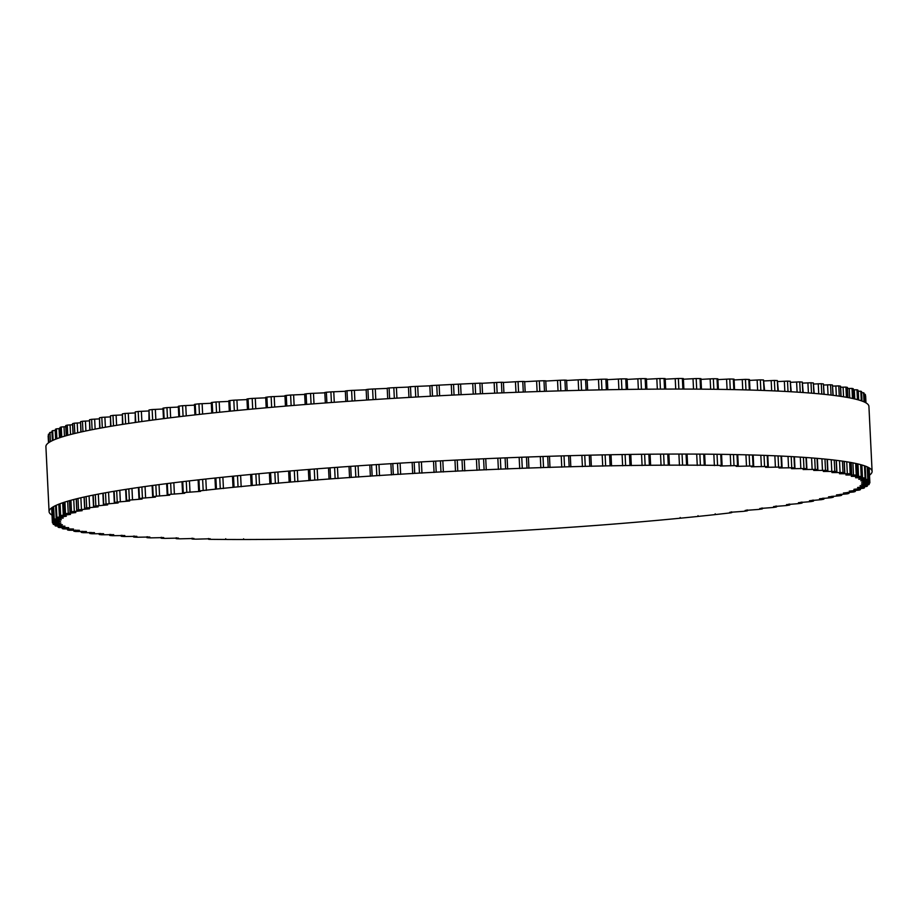<?xml version="1.0" encoding="UTF-8"?>
<svg xmlns="http://www.w3.org/2000/svg" width="918" height="918" viewBox="0 0 918 918"><rect width="100%" height="100%" fill="white"/><g stroke="black" fill="none" stroke-linecap="round" stroke-linejoin="round"><path stroke-width="1.38" d="M51.959 431.116L51.959 431.07A409.244 31.396 -2.8 0 1 52.636 430.668L55.482 430.381M59.44 517.052L66.325 516.249L59.704 515.916A409.244 31.396 -2.8 0 1 60.634 515.503L70.502 514.424L64.34 514.069A409.244 31.396 -2.8 0 1 65.511 513.655L75.781 512.577L70.066 512.187A409.244 31.396 -2.8 0 1 71.489 511.774L82.15 510.683L76.894 510.282A409.244 31.396 -2.8 0 1 78.558 509.857L89.597 508.779L84.789 508.354A409.244 31.396 -2.8 0 1 86.682 507.929L98.088 506.851L93.739 506.403A409.244 31.396 -2.8 0 1 95.862 505.979L107.613 504.9L103.711 504.452A409.244 31.396 -2.8 0 1 106.052 504.016L118.147 502.949L114.67 502.49A409.244 31.396 -2.8 0 1 117.229 502.054L129.645 500.999L126.604 500.528A409.244 31.396 -2.8 0 1 129.369 500.092L142.083 499.048L139.467 498.566A409.244 31.396 -2.8 0 1 142.439 498.141L155.429 497.108L153.226 496.627A409.244 31.396 -2.8 0 1 156.393 496.19L169.646 495.181L167.845 494.687A409.244 31.396 -2.8 0 1 171.196 494.263L184.69 493.264L183.279 492.782A409.244 31.396 -2.8 0 1 186.802 492.358L200.526 491.382L199.493 490.901A409.244 31.396 -2.8 0 1 203.176 490.487L216.43 489.042A409.244 31.396 -2.8 0 1 220.274 488.64L234.044 487.228A409.244 31.396 -2.8 0 1 238.037 486.838L252.301 485.461A409.244 31.396 -2.8 0 1 256.42 485.071L271.143 483.729A409.244 31.396 -2.8 0 1 275.377 483.361L290.501 482.053A409.244 31.396 -2.8 0 1 294.85 481.698L310.341 480.435A409.244 31.396 -2.8 0 1 314.794 480.091L330.606 478.886A409.244 31.396 -2.8 0 1 335.139 478.553L351.227 477.394A409.244 31.396 -2.8 0 1 355.84 477.073L372.157 475.972A409.244 31.396 -2.8 0 1 376.828 475.662L393.34 474.629A409.244 31.396 -2.8 0 1 398.056 474.331L414.706 473.355A409.244 31.396 -2.8 0 1 419.457 473.08L436.211 472.162A409.244 31.396 -2.8 0 1 440.973 471.909L457.772 471.06A409.244 31.396 -2.8 0 1 462.546 470.819L479.345 470.039A409.244 31.396 -2.8 0 1 484.119 469.821L500.872 469.109A409.244 31.396 -2.8 0 1 505.623 468.914L522.285 468.272A409.244 31.396 -2.8 0 1 527.001 468.1L543.536 467.537A409.244 31.396 -2.8 0 1 548.207 467.377L564.547 466.883A409.244 31.396 -2.8 0 1 569.16 466.757L585.271 466.344A409.244 31.396 -2.8 0 1 589.815 466.229L605.65 465.896A409.244 31.396 -2.8 0 1 610.114 465.816L625.628 465.552A409.244 31.396 -2.8 0 1 629.989 465.495L645.147 465.311A409.244 31.396 -2.8 0 1 649.405 465.277L664.15 465.174A409.244 31.396 -2.8 0 1 668.281 465.162L682.59 465.139A409.244 31.396 -2.8 0 1 686.595 465.151L700.411 465.208A409.244 31.396 -2.8 0 1 704.267 465.242L717.578 465.38A409.244 31.396 -2.8 0 1 721.273 465.437L720.274 466.023L734.01 465.656A409.244 31.396 -2.8 0 1 737.544 465.736L736.167 466.355L749.696 466.034A409.244 31.396 -2.8 0 1 753.058 466.126L751.291 466.792L764.568 466.516A409.244 31.396 -2.8 0 1 767.746 466.631L765.578 467.331L778.602 467.09A409.244 31.396 -2.8 0 1 781.585 467.239L779.003 467.962L791.741 467.767A409.244 31.396 -2.8 0 1 794.529 467.928L791.534 468.696L803.973 468.547A409.244 31.396 -2.8 0 1 806.543 468.731L803.112 469.523L815.241 469.408A409.244 31.396 -2.8 0 1 817.594 469.614L813.727 470.441L825.511 470.372A409.244 31.396 -2.8 0 1 827.657 470.59L823.343 471.45L834.783 471.416A409.244 31.396 -2.8 0 1 836.688 471.657L831.938 472.552L843.011 472.552A409.244 31.396 -2.8 0 1 844.686 472.816L839.477 473.734L850.171 473.768A409.244 31.396 -2.8 0 1 851.606 474.044L845.937 474.985L856.242 475.065A409.244 31.396 -2.8 0 1 857.435 475.363L851.319 476.327L861.21 476.442A409.244 31.396 -2.8 0 1 862.163 476.752L855.587 477.739L865.077 477.888A409.244 31.396 -2.8 0 1 865.777 478.209L858.743 479.219L867.808 479.403A409.244 31.396 -2.8 0 1 868.256 479.747L860.774 480.757L869.403 480.975A409.244 31.396 -2.8 0 1 869.61 481.33L861.681 482.363L869.862 482.616A409.244 31.396 -2.8 0 1 869.816 482.983L861.44 484.027L869.185 484.302A409.244 31.396 -2.8 0 1 868.887 484.681L860.074 485.748L867.372 486.047A409.244 31.396 -2.8 0 1 866.821 486.437L857.584 487.504L864.423 487.837A409.244 31.396 -2.8 0 1 863.62 488.238L853.97 489.305L860.361 489.661A409.244 31.396 -2.8 0 1 859.305 490.074L849.242 491.153L855.174 491.52A409.244 31.396 -2.8 0 1 853.878 491.945L843.413 493.023L848.886 493.414A409.244 31.396 -2.8 0 1 847.348 493.838L836.505 494.917L841.531 495.33A409.244 31.396 -2.8 0 1 839.752 495.766L828.529 496.845L833.096 497.269A409.244 31.396 -2.8 0 1 831.1 497.705L819.51 498.784L823.641 499.22A409.244 31.396 -2.8 0 1 821.415 499.656L809.481 500.723L813.176 501.182A409.244 31.396 -2.8 0 1 810.72 501.618L798.465 502.674L801.724 503.144A409.244 31.396 -2.8 0 1 799.05 503.58L786.496 504.636L789.319 505.107A409.244 31.396 -2.8 0 1 786.451 505.543L773.587 506.575L775.997 507.057A409.244 31.396 -2.8 0 1 772.933 507.493L759.806 508.515L761.802 508.997A409.244 31.396 -2.8 0 1 758.555 509.433L745.175 510.431L746.77 510.924A409.244 31.396 -2.8 0 1 743.339 511.349L729.73 512.336L730.946 512.818A409.244 31.396 -2.8 0 1 727.343 513.231L714.365 514.688A409.244 31.396 -2.8 0 1 710.601 515.101L697.083 516.524A409.244 31.396 -2.8 0 1 693.17 516.926L679.136 518.314A409.244 31.396 -2.8 0 1 675.086 518.704L660.581 520.07A409.244 31.396 -2.8 0 1 656.404 520.449L641.475 521.768A409.244 31.396 -2.8 0 1 637.184 522.135L621.865 523.409A409.244 31.396 -2.8 0 1 617.47 523.765L601.806 525.004A409.244 31.396 -2.8 0 1 597.32 525.337L581.358 526.519A409.244 31.396 -2.8 0 1 576.791 526.852L560.577 527.976A409.244 31.396 -2.8 0 1 555.941 528.298L539.509 529.365A409.244 31.396 -2.8 0 1 534.827 529.663L518.234 530.673A409.244 31.396 -2.8 0 1 513.495 530.96L496.799 531.901A409.244 31.396 -2.8 0 1 492.037 532.165L475.249 533.06A409.244 31.396 -2.8 0 1 470.475 533.301L453.676 534.115A409.244 31.396 -2.8 0 1 448.902 534.345L432.114 535.091A409.244 31.396 -2.8 0 1 427.352 535.297L410.644 535.974A409.244 31.396 -2.8 0 1 405.905 536.158L389.301 536.766A409.244 31.396 -2.8 0 1 384.608 536.927L368.164 537.455A409.244 31.396 -2.8 0 1 363.517 537.592L347.291 538.051A409.244 31.396 -2.8 0 1 342.712 538.166L326.728 538.545A409.244 31.396 -2.8 0 1 322.229 538.648L306.543 538.946A409.244 31.396 -2.8 0 1 302.137 539.015L286.783 539.233A409.244 31.396 -2.8 0 1 282.48 539.291L267.517 539.428A409.244 31.396 -2.8 0 1 263.328 539.451L248.789 539.509A409.244 31.396 -2.8 0 1 244.727 539.52L230.647 539.497A409.244 31.396 -2.8 0 1 226.723 539.474L213.16 539.371A409.244 31.396 -2.8 0 1 209.373 539.336L208.501 539.233L210.199 538.763L196.349 539.153A409.244 31.396 -2.8 0 1 192.734 539.084L193.916 538.476L180.284 538.82A409.244 31.396 -2.8 0 1 176.841 538.74L178.402 538.086L164.999 538.396A409.244 31.396 -2.8 0 1 161.729 538.281L163.702 537.604L150.541 537.868A409.244 31.396 -2.8 0 1 147.465 537.73L149.829 537.019L136.954 537.237A409.244 31.396 -2.8 0 1 134.062 537.087L136.851 536.33L124.263 536.514A409.244 31.396 -2.8 0 1 121.578 536.341L124.802 535.55L112.512 535.687A409.244 31.396 -2.8 0 1 110.045 535.492L113.694 534.678L101.737 534.781A409.244 31.396 -2.8 0 1 99.488 534.563L103.573 533.714L91.961 533.771A409.244 31.396 -2.8 0 1 89.93 533.542L94.474 532.658L83.217 532.681A409.244 31.396 -2.8 0 1 81.415 532.429L86.407 531.522L75.517 531.499A409.244 31.396 -2.8 0 1 73.956 531.235L79.396 530.306L68.896 530.248A409.244 31.396 -2.8 0 1 67.576 529.961L73.474 529.009L63.376 528.906A409.244 31.396 -2.8 0 1 62.298 528.607L68.643 527.632L58.959 527.506A409.244 31.396 -2.8 0 1 58.132 527.184L64.937 526.186L55.654 526.025A409.244 31.396 -2.8 0 1 55.08 525.681L62.332 524.671L53.485 524.476A409.244 31.396 -2.8 0 1 53.164 524.121L60.875 523.099L52.464 522.87A409.244 31.396 -2.8 0 1 52.383 522.503L60.542 521.458L52.567 521.206A409.244 31.396 -2.8 0 1 52.739 520.827L61.334 519.772L53.818 519.485A409.244 31.396 -2.8 0 1 54.242 519.095L63.262 518.039L56.193 517.718A409.244 31.396 -2.8 0 1 56.87 517.327L59.44 517.052L58.809 504.189M55.47 429.326L55.47 429.257A409.244 31.396 -2.8 0 1 56.4 428.855L60.083 428.545M60.106 427.501L60.095 427.409A409.244 31.396 -2.8 0 1 61.276 426.996L65.786 426.663M65.844 425.642L65.832 425.539A409.244 31.396 -2.8 0 1 67.255 425.114L72.568 424.759M72.66 423.749L72.66 423.623A409.244 31.396 -2.8 0 1 74.312 423.198L80.428 422.819M80.876 432.045L80.555 421.695A409.244 31.396 -2.8 0 1 82.448 421.27L89.321 420.869M89.769 430.163L89.505 419.755A409.244 31.396 -2.8 0 1 91.616 419.319L99.236 418.895M99.695 428.258L99.465 417.793A409.244 31.396 -2.8 0 1 101.806 417.369L110.137 416.91M110.596 426.331L110.435 415.831A409.244 31.396 -2.8 0 1 112.994 415.395L122.002 414.936M122.461 424.403L122.369 413.869A409.244 31.396 -2.8 0 1 125.135 413.433L134.785 412.951M135.256 422.475L135.233 411.918A409.244 31.396 -2.8 0 1 138.193 411.482L148.464 410.977M148.934 420.559L148.991 409.967A409.244 31.396 -2.8 0 1 152.147 409.543L163.002 409.015M163.473 418.642L162.956 408.189L163.611 408.04A409.244 31.396 -2.8 0 1 166.95 407.615L178.344 407.076M178.826 416.761L178.31 406.295L179.044 406.123A409.244 31.396 -2.8 0 1 182.567 405.71L194.467 405.148M194.937 414.89L194.432 404.413L195.247 404.241A409.244 31.396 -2.8 0 1 198.942 403.828L211.312 403.266M211.783 413.054L211.278 402.577L212.196 402.394A409.244 31.396 -2.8 0 1 216.028 401.981L228.823 401.407M229.305 411.253L228.8 400.776L229.81 400.569A409.244 31.396 -2.8 0 1 233.803 400.179L246.976 399.594M247.458 409.497L246.953 399.009L248.067 398.802A409.244 31.396 -2.8 0 1 252.186 398.412L265.704 397.827M265.922 397.356L266.897 397.081A409.244 31.396 -2.8 0 1 271.143 396.702L284.959 396.106M285.131 395.692L286.267 395.406A409.244 31.396 -2.8 0 1 290.616 395.038L304.684 394.43M304.81 394.074L306.107 393.788A409.244 31.396 -2.8 0 1 310.559 393.432L324.834 392.824M324.926 392.514L326.372 392.227A409.244 31.396 -2.8 0 1 330.905 391.894L345.34 391.286M345.397 391.034L346.993 390.735A409.244 31.396 -2.8 0 1 351.605 390.414L366.156 389.817M366.19 389.611L367.923 389.312A409.244 31.396 -2.8 0 1 372.593 389.014L387.212 388.406M387.201 388.234L387.717 398.699L387.201 388.234L389.106 387.97A409.244 31.396 -2.8 0 1 393.822 387.683L408.453 387.086M408.453 386.971L408.958 397.437L408.453 386.971L410.472 386.696A409.244 31.396 -2.8 0 1 415.223 386.432L429.831 385.835M429.831 385.789L430.335 396.243L429.831 385.789L431.965 385.503A409.244 31.396 -2.8 0 1 436.738 385.262L453.538 384.401A409.244 31.396 -2.8 0 1 458.311 384.172L475.111 383.38A409.244 31.396 -2.8 0 1 479.884 383.173L482.03 383.242L482.547 393.696L482.03 383.242M482.042 383.288L496.638 382.45A409.244 31.396 -2.8 0 1 501.389 382.267L503.42 382.336L503.925 392.801L503.42 382.336M503.42 382.45L518.05 381.624A409.244 31.396 -2.8 0 1 522.767 381.44L524.683 381.521L525.165 391.997M524.694 381.704L539.291 380.878A409.244 31.396 -2.8 0 1 543.972 380.729L545.717 380.844M545.774 381.05L560.313 380.236A409.244 31.396 -2.8 0 1 564.926 380.098L566.532 380.236M566.613 380.488L581.037 379.685A409.244 31.396 -2.8 0 1 585.581 379.582L587.038 379.731M587.153 380.029L601.416 379.237A409.244 31.396 -2.8 0 1 605.869 379.157L607.326 379.249L607.831 389.737M607.337 379.673L621.394 378.893A409.244 31.396 -2.8 0 1 625.755 378.836L627.086 378.927L627.602 389.416M627.12 379.409L640.913 378.652A409.244 31.396 -2.8 0 1 645.159 378.618L646.398 378.709L646.903 389.198M646.421 379.249L659.916 378.514A409.244 31.396 -2.8 0 1 664.047 378.503L665.171 378.595L665.688 389.083M665.206 379.18L678.356 378.48A409.244 31.396 -2.8 0 1 682.349 378.491L683.382 378.583L683.887 389.071M683.405 379.226L696.177 378.549A409.244 31.396 -2.8 0 1 700.032 378.583L700.962 378.675L701.467 389.163M700.996 379.363L713.332 378.721A409.244 31.396 -2.8 0 1 717.038 378.778L717.865 378.87L718.381 389.347M717.899 379.616L729.776 378.996A409.244 31.396 -2.8 0 1 733.31 379.077L734.056 379.168L734.561 389.634M734.09 379.949L745.45 379.375A409.244 31.396 -2.8 0 1 748.813 379.478L749.467 379.57L749.983 390.024M749.513 380.396L760.333 379.857A409.244 31.396 -2.8 0 1 763.512 379.983L764.591 390.506M764.12 380.936L774.356 380.442A409.244 31.396 -2.8 0 1 777.351 380.58L778.349 391.091M777.879 381.567L787.506 381.119A409.244 31.396 -2.8 0 1 790.295 381.28L791.224 391.768M790.754 382.301L799.727 381.888A409.244 31.396 -2.8 0 1 802.309 382.072L803.17 392.537M802.711 383.116L810.996 382.76A409.244 31.396 -2.8 0 1 813.359 382.955L814.163 393.386M813.704 384.034L821.277 383.713A409.244 31.396 -2.8 0 1 823.423 383.942L824.157 394.315M823.698 385.032L830.549 384.768A409.244 31.396 -2.8 0 1 832.454 385.009L833.142 395.325M832.695 386.111L838.765 385.893A409.244 31.396 -2.8 0 1 840.44 386.157L840.452 386.283M840.636 387.27L845.926 387.109A409.244 31.396 -2.8 0 1 847.371 387.396L847.371 387.499M847.521 388.521L852.007 388.406A409.244 31.396 -2.8 0 1 853.201 388.704L853.201 388.796M853.327 389.829L856.976 389.783A409.244 31.396 -2.8 0 1 857.928 390.093L857.928 390.161M858.02 391.217L860.832 391.229A409.244 31.396 -2.8 0 1 861.543 391.561L862.002 401.051L861.566 391.584M861.612 392.686L863.574 392.743A409.244 31.396 -2.8 0 1 864.022 393.088L864.022 393.111M864.09 394.235L865.169 394.315A409.244 31.396 -2.8 0 1 865.364 394.683L865.766 402.738L865.376 394.683M865.433 395.899L865.972 402.853L865.628 395.956M48.149 435.843L48.493 442.843L48.39 435.763M48.333 434.558L48.333 434.547A409.244 31.396 -2.8 0 1 48.505 434.168L49.618 433.973M49.572 432.848L49.572 432.826A409.244 31.396 -2.8 0 1 50.008 432.447L51.993 432.194M52.028 515.136A411.998 31.614 -2.8 0 1 49.079 511.624A411.998 31.614 -2.8 0 1 459.046 459.929A411.998 31.614 -2.8 0 1 872.1 471.37A411.998 31.614 -2.8 0 1 869.507 475.168M872.1 471.37L868.921 406.376A411.998 31.614 177.2 0 0 455.867 394.935A411.998 31.614 177.2 0 0 45.9 446.63L49.079 511.624M55.195 430.393L55.631 439.194M55.47 429.257L55.952 439.068M59.131 504.062L59.704 515.916M56.4 428.855L56.882 438.712M60.06 503.707L60.634 515.503M59.05 428.591L59.509 437.783M62.688 502.766L63.296 515.239M60.095 427.409L60.588 437.416M63.767 502.41L64.34 514.069M61.276 426.996L61.758 437.037M64.937 502.031L65.511 513.655M64.019 426.744L64.478 436.199M67.657 501.194L68.253 513.391M65.832 425.539L66.325 435.671M69.504 500.666L70.066 512.187M67.255 425.114L67.748 435.27M70.927 500.264L71.489 511.774M70.078 424.862L70.548 434.524M73.738 499.518L74.324 511.521M72.66 423.623L73.165 433.858M76.343 498.853L76.894 510.282M74.312 423.198L74.817 433.457M77.996 498.44L78.558 509.857M77.215 422.957L77.697 432.768M80.876 497.763L81.461 509.616M80.555 421.695L81.059 431.999M84.238 496.994L84.789 508.354M82.448 421.27L82.953 431.586M86.131 496.581L86.682 507.929M85.42 421.029L85.902 430.955M89.08 495.949L89.654 507.688M89.505 419.755L90.01 430.117M93.188 495.1L93.739 506.403M91.616 419.319L92.121 429.693M95.3 494.687L95.862 505.979M94.646 419.09L95.139 429.108M98.318 494.102L98.892 505.749M99.465 417.793L99.982 428.201M103.16 493.195L103.711 504.452M101.806 417.369L102.323 427.777M105.501 492.771L106.052 504.016M104.893 417.151L105.386 427.226M108.565 492.22L109.127 503.798M110.435 415.831L110.94 426.273M114.119 491.268L114.67 502.49M112.994 415.395L113.499 425.849M116.678 490.832L117.229 502.054M116.116 415.2L116.609 425.332M119.788 490.327L120.35 501.848M122.369 413.869L122.874 424.334M126.053 489.328L126.604 500.528M125.135 413.433L125.64 423.909M128.818 488.904L129.369 500.092M128.29 413.238L128.784 423.439M131.963 488.422L132.525 499.897M135.233 411.918L135.738 422.406M138.916 487.401L139.467 498.566M138.193 411.482L138.71 421.982M141.888 486.965L142.439 498.141M141.372 411.298L141.877 421.534M145.055 486.517L145.618 497.958M148.991 409.967L149.508 420.478M152.686 485.473L153.226 496.627M152.147 409.543L152.663 420.054M155.842 485.048L156.393 496.19M155.349 409.371L155.853 419.629M159.032 484.624L159.583 496.018M163.611 408.04L164.127 418.562M167.305 483.556L167.845 494.687M166.95 407.615L167.466 418.149M170.645 483.132L171.196 494.263M170.151 407.454L170.656 417.747M173.835 482.742L174.397 494.102M179.044 406.123L179.561 416.669M182.739 481.663L183.279 492.782M182.567 405.71L183.084 416.256M186.262 481.25L186.802 492.358M185.757 405.561L186.262 415.877M189.441 480.871L190.003 492.22M195.247 404.241L195.763 414.798M198.942 479.793L199.493 490.901M198.942 403.828L199.458 414.385M202.637 479.38L203.176 490.487M202.121 403.702L202.637 414.041M205.816 479.035L206.366 490.35M212.196 402.394L212.712 412.962M215.891 477.945L216.43 489.042M216.028 401.981L216.545 412.561M219.723 477.544L220.274 488.64M219.195 401.866L219.7 412.228M222.879 477.222L223.441 488.525M229.81 400.569L230.326 411.149M233.505 476.144L234.044 487.228M233.803 400.179L234.319 410.759M237.498 475.754L238.037 486.838M236.936 400.076L237.441 410.449M240.619 475.444L241.17 486.735M248.067 398.802L248.583 409.394M251.762 474.376L252.301 485.461M252.186 398.412L252.702 409.003M255.881 473.998L256.42 485.071M255.284 398.332L255.789 408.717M258.968 473.711L259.519 484.979M266.897 397.081L267.413 407.672M270.592 472.667L271.143 483.729M271.143 396.702L271.659 407.294M274.838 472.288L275.377 483.361M274.195 396.622L274.7 407.03M277.879 472.024L278.429 483.281M286.267 395.406L286.783 405.997M289.962 470.991L290.501 482.053M290.616 395.038L291.132 405.641M294.311 470.636L294.85 481.698M293.611 394.981L294.127 405.4M297.306 470.383L297.857 481.64M306.107 393.788L306.623 404.39M309.802 469.385L310.341 480.435M310.559 393.432L311.076 404.046M314.254 469.029L314.794 480.091M313.486 393.397L314.002 403.817M317.18 468.811L317.731 480.045M326.372 392.227L326.888 402.841M330.067 467.824L330.606 478.886M330.905 391.894L331.421 402.509M334.6 467.491L335.139 478.553M333.762 391.86L334.278 402.291M337.457 467.285L338.008 478.519M346.993 390.735L347.509 401.35M350.687 466.344L351.227 477.394M351.605 390.414L352.122 401.028M355.3 466.023L355.84 477.073M354.382 390.402L354.899 400.845M358.077 465.828L358.617 477.062M367.923 389.312L368.439 399.927M371.618 464.921L372.157 475.972M372.593 389.014L373.11 399.628M376.288 464.623L376.828 475.662M375.29 389.014L375.795 399.456M378.973 464.451L379.524 475.673M391.435 474.893L390.896 463.693L391.458 474.858M389.106 387.97L389.622 398.584M392.801 463.579L393.34 474.629M393.822 387.683L394.338 398.297M397.517 463.292L398.056 474.331M396.415 387.694L396.932 398.148M400.11 463.131L400.661 474.354M412.148 462.42L412.698 473.608L412.136 462.42M410.472 386.696L410.989 397.322M414.167 462.305L414.706 473.355M415.223 386.432L415.739 397.046M418.918 462.041L419.457 473.08M417.713 386.455L418.229 396.909M421.408 461.903L421.959 473.114M433.514 461.238L434.065 472.437L433.514 461.238M431.965 385.503L432.493 396.128M435.671 461.123L436.211 472.162M436.738 385.262L437.255 395.876M440.433 460.87L440.973 471.909M439.125 385.308L439.642 395.75M442.82 460.744L443.36 471.955M451.277 384.688L451.782 395.13M454.961 460.125L455.512 471.336M453.538 384.401L454.054 395.027M457.233 460.01L457.772 471.06M458.311 384.172L458.828 394.786M462.006 459.78L462.546 470.819M460.584 384.229L461.1 394.683M464.279 459.666L464.818 470.888M472.736 383.667L473.24 394.109M476.419 459.103L476.97 470.314M475.111 383.38L475.627 394.006M478.806 459L479.345 470.039M479.884 383.173L480.401 393.788M483.579 458.782L484.119 469.821M485.725 458.69L486.265 469.89L485.725 458.69M494.148 382.726L494.653 393.179M497.831 458.162L498.382 469.385M496.638 382.45L497.154 393.076M500.333 458.059L500.872 469.109M501.389 382.267L501.905 392.881M505.084 457.875L505.623 468.914M507.103 457.795L507.643 468.972L507.115 457.795M515.457 381.888L515.973 392.33M519.152 457.325L519.703 468.547M518.05 381.624L518.567 392.238M521.745 457.221L522.285 468.272M522.767 381.44L523.283 392.066M526.462 457.049L527.001 468.1M528.917 468.18L528.378 456.98L528.894 468.157M536.605 381.142L537.122 391.584M540.3 456.579L540.851 467.801M539.291 380.878L539.818 391.493M542.997 456.487L543.536 467.537M543.972 380.729L544.489 391.343M547.667 456.338L548.207 467.377M557.536 380.488L558.041 390.93M561.219 455.913L561.77 467.147M560.313 380.236L560.829 390.85M564.008 455.833L564.547 466.883M564.926 380.098L565.442 390.712M568.621 455.707L569.16 466.757M578.179 379.937L578.684 390.368M581.863 455.362L582.414 466.596M581.037 379.685L581.553 390.299M584.732 455.282L585.271 466.344M585.581 379.582L586.097 390.184M589.276 455.179L589.815 466.229M598.49 379.478L598.995 389.909M602.174 454.892L602.724 466.137M601.416 379.237L601.933 389.852M605.111 454.835L605.65 465.896M605.869 379.157L606.396 389.76M609.575 454.754L610.114 465.816M618.399 379.134L618.904 389.542M622.083 454.536L622.634 465.782M621.394 378.893L621.911 389.496M625.089 454.49L625.628 465.552M625.755 378.836L626.271 389.439M629.45 454.421L629.989 465.495M637.861 378.882L638.366 389.289M641.544 454.272L642.095 465.541M640.913 378.652L641.43 389.255M644.608 454.238L645.147 465.311M645.159 378.618L645.675 389.209M648.854 454.203L649.405 465.277M656.818 378.732L657.334 389.129M660.512 454.112L661.063 465.392M659.916 378.514L660.432 389.106M663.611 454.1L664.15 465.174M664.047 378.503L664.563 389.083M667.742 454.077L668.281 465.162M675.223 378.686L675.728 389.06M678.907 454.054L679.458 465.346M678.356 378.48L678.872 389.06M682.051 454.054L682.59 465.139M682.349 378.491L682.877 389.071M686.056 454.054L686.595 465.151M693.01 378.744L693.526 389.106M696.705 454.1L697.255 465.403M696.177 378.549L696.693 389.129M699.872 454.112L700.411 465.208M700.032 378.583L700.549 389.152M703.727 454.146L704.267 465.242M710.153 378.904L710.658 389.243M713.837 454.238L714.388 465.564M713.332 378.721L713.848 389.289M717.027 454.272L717.578 465.38M717.038 378.778L717.555 389.335M720.733 454.33L721.273 465.437M726.574 379.168L727.079 389.484M730.258 454.479L730.82 465.828M729.776 378.996L730.292 389.553M733.471 454.536L734.01 465.656M733.31 379.077L733.826 389.622M737.005 454.617L737.544 465.736M742.249 379.536L742.754 389.829M745.932 454.823L746.495 466.183M745.45 379.375L745.967 389.909M749.145 454.903L749.696 466.034M748.813 379.478L749.329 390.001M752.508 454.995L753.058 466.126M757.132 379.995L757.637 390.265M760.815 455.259L761.378 466.654M760.333 379.857L760.85 390.379M764.028 455.362L764.568 466.516M763.512 379.983L764.028 390.494M767.207 455.477L767.746 466.631M771.177 380.568L771.682 390.793M774.861 455.787L775.412 467.216M774.356 380.442L774.872 390.93M778.051 455.925L778.602 467.09M777.351 380.58L777.856 391.068M781.034 456.062L781.585 467.239M784.351 381.222L784.844 391.412M788.023 456.407L788.585 467.882M787.506 381.119L788.023 391.584M791.201 456.579L791.741 467.767M790.295 381.28L790.8 391.745M793.978 456.739L794.529 467.928M796.606 381.991L797.099 392.124M800.278 457.118L800.84 468.639M799.727 381.888L800.244 392.33M803.422 457.325L803.973 468.547M802.309 382.072L802.814 392.514M805.993 457.497L806.543 468.731M807.909 382.84L808.402 392.915M811.581 457.91L812.155 469.5M810.996 382.76L811.512 393.168M814.691 458.151L815.241 469.408M813.359 382.955L813.864 393.363M817.043 458.346L817.594 469.614M818.248 383.781L818.73 393.788M821.908 458.782L822.482 470.441M821.277 383.713L821.782 394.086M824.961 459.069L825.511 470.372M823.423 383.942L823.928 394.292M827.107 459.287L827.657 470.59M827.566 384.814L828.047 394.729M831.226 459.723L831.8 471.473M830.549 384.768L831.054 395.073M834.232 460.067L834.783 471.416M832.454 385.009L832.959 395.302M836.137 460.297L836.688 471.657M835.85 385.939L836.332 395.738M839.511 460.733L840.096 472.586M838.765 385.893L839.27 396.14M842.449 461.134L843.011 472.552M840.44 386.157L840.945 396.392M844.124 461.375L844.686 472.816M843.091 387.144L843.562 396.794M846.74 461.777L847.325 473.791M845.926 387.109L846.419 397.264M849.609 462.259L850.171 473.768M847.371 387.396L847.865 397.528M851.043 462.511L851.606 474.044M849.242 388.417L849.712 397.873M852.891 462.867L853.488 475.076M852.007 388.406L852.489 398.446M855.668 463.429L856.242 475.065M853.201 388.704L853.683 398.71M856.861 463.693L857.435 475.363M854.314 389.783L854.761 398.951M857.94 463.946L858.548 476.431M856.976 389.783L857.458 399.64M860.636 464.623L861.21 476.442M857.928 390.093L858.41 399.904M862.209 476.786L861.623 464.898L862.163 476.752M858.273 391.206L858.697 399.984M861.876 464.978L862.507 477.865M860.832 391.229L861.302 400.81M864.481 465.793L865.077 477.888M865.181 466.046L865.777 478.209L865.204 466.057M865.295 478.37L865.341 479.357M863.574 392.743L864.01 401.866M867.189 466.849L867.808 479.403M864.022 393.088L864.458 402.061L864.033 393.099M867.636 467.055L868.256 479.747L867.648 467.055M867.005 479.976L867.051 480.917M865.169 394.315L865.571 402.635M868.749 467.618L869.403 480.975M868.944 467.721L869.61 481.33L868.944 467.721M867.59 481.606L867.636 482.547M869.151 467.847L869.862 482.604L869.151 467.847M867.028 483.293L867.074 484.222M869.128 483.132L869.185 484.279L869.139 483.132M865.353 485.025L865.399 485.943M867.315 484.911L867.372 486.001L867.338 484.911M862.541 486.804L862.587 487.722M864.377 486.712L864.423 487.779M858.605 488.628L858.651 489.535M853.568 490.487L853.614 491.382M847.44 492.381L847.475 493.264M840.222 494.309L840.268 495.169M831.96 496.248L832.006 497.097M822.666 498.21L822.7 499.036M812.361 500.184L812.396 500.987M801.07 502.169L801.104 502.938M788.837 504.143L788.872 504.889M775.687 506.116L775.721 506.828M761.665 508.09L761.699 508.756M746.804 510.029L746.839 510.672M731.153 511.957L731.176 512.565M192.459 538.246L192.493 538.855M176.726 537.856L176.761 538.487M161.786 537.363L161.82 538.028M147.683 536.766L147.729 537.478M134.464 536.078L134.498 536.823M122.14 535.297L122.174 536.066M110.768 534.425L110.803 535.217M100.372 533.461L100.406 534.276M90.974 532.406L91.02 533.255M82.62 531.281L82.654 532.142M75.31 530.065L75.356 530.948M69.079 528.768L69.125 529.663M63.95 527.402L63.985 528.309M58.098 527.15L58.041 526.06L58.121 527.127M59.911 525.968L59.957 526.886M55.023 524.557L55.08 525.647L55.011 524.557M57.008 524.465L57.054 525.394M53.106 522.95L53.164 524.109L53.106 522.95M55.218 522.904L55.264 523.834M51.672 507.826L52.383 522.503L51.672 507.826M54.564 521.286L54.61 522.216M51.901 507.665L52.567 521.206L51.901 507.665M48.505 434.168L48.918 442.533M52.096 507.528L52.739 520.827M55.046 519.599L55.091 520.54M53.198 506.839L53.818 519.485L53.187 506.839M50.008 432.447L50.456 441.592M53.634 506.587L54.242 519.095M56.652 517.832L56.698 518.819M51.959 431.07L52.418 440.583M56.17 517.752L55.585 505.577L56.193 517.718M52.636 430.668L53.106 440.261M56.285 505.256L56.87 517.327M55.424 429.291L55.906 439.091M59.085 504.074L59.67 515.95M60.026 427.455L60.519 437.438M63.698 502.433L64.271 514.114M65.729 425.585L66.234 435.694M69.412 500.689L69.975 512.244M72.522 423.691L73.015 433.893M76.194 498.887L76.756 510.351M84.054 497.04L84.617 508.434M92.947 495.146L93.51 506.495M102.873 493.241L103.424 504.556M113.775 491.325L114.325 502.605M125.64 489.397L126.191 500.643M138.434 487.469L138.985 498.704M152.113 485.542L152.663 496.764M166.651 483.637L167.202 494.848M182.005 481.743L182.544 492.943M198.116 479.884L198.667 491.073M214.961 478.048L215.512 489.225M232.483 476.247L233.034 487.424M250.637 474.48L251.188 485.668M265.681 397.287L266.197 407.776M269.376 472.77L269.915 483.947M284.936 395.624L285.452 406.112M288.631 471.106L289.17 482.283M304.661 394.017L305.178 404.505M308.356 469.5L308.907 480.676M324.811 392.468L325.328 402.956M328.506 467.95L329.057 479.127M345.329 390.988L345.834 401.464M349.012 466.459L349.563 477.647M366.144 389.576L366.649 400.053M369.828 465.036L370.379 476.235M524.683 381.521L525.199 391.997M545.762 380.809L546.279 391.286M549.457 456.28L549.997 467.469M566.601 380.19L567.117 390.666M570.296 455.661L570.835 466.849M587.141 379.673L587.658 390.15M590.836 455.144L591.376 466.321M611.009 454.731L611.56 465.908M630.781 454.41L631.332 465.587M650.082 454.192L650.632 465.369M668.866 454.077L669.406 465.254M687.066 454.066L687.616 465.242M704.645 454.146L705.196 465.334M721.559 454.341L722.099 465.529M737.739 454.628L738.29 465.828M753.162 455.018L753.712 466.218M767.769 455.5L768.32 466.723M781.528 456.085L782.079 467.319M794.403 456.762L794.954 468.008M806.348 457.52L806.899 468.8M817.341 458.38L817.892 469.683M827.336 459.31L827.887 470.659M836.321 460.32L836.883 471.726M840.59 386.214L841.083 396.404M844.262 461.398L844.824 472.862M847.463 387.442L847.968 397.54M851.147 462.534L851.709 474.101M853.27 388.75L853.751 398.722M856.93 463.716L857.504 475.398M857.974 390.127L858.445 399.915M864.4 486.712L864.458 487.802M860.361 488.525L860.407 489.615M855.197 490.396L855.255 491.474M848.955 492.289L849.001 493.356M841.634 494.205L841.68 495.261M833.257 496.156L833.303 497.189M823.848 498.118L823.905 499.128M813.44 500.092L813.486 501.079M802.057 502.077L802.102 503.03M789.721 504.062L789.767 504.98M776.479 506.036L776.525 506.92M762.365 508.01L762.41 508.847M747.424 509.96L747.459 510.764M731.68 511.888L731.726 512.646M715.202 513.793L715.237 514.505M698.013 515.664L698.047 516.329M680.169 517.5L680.204 518.119M243.614 538.809L243.649 539.417M225.713 538.717L225.748 539.382M208.466 538.522L208.501 539.233M191.908 538.235L191.954 538.992M176.107 537.833L176.141 538.648M161.075 537.351L161.12 538.2M146.891 536.766L146.926 537.65M133.569 536.078L133.615 536.996M121.153 535.297L121.199 536.261M109.678 534.437L109.724 535.423M99.178 533.484L99.224 534.494M89.677 532.44L89.723 533.473M81.209 531.315L81.254 532.371M73.784 530.111L73.842 531.178M67.439 528.837L67.496 529.915M62.194 527.483L62.24 528.573M51.936 431.093L52.406 440.594"/></g></svg>
